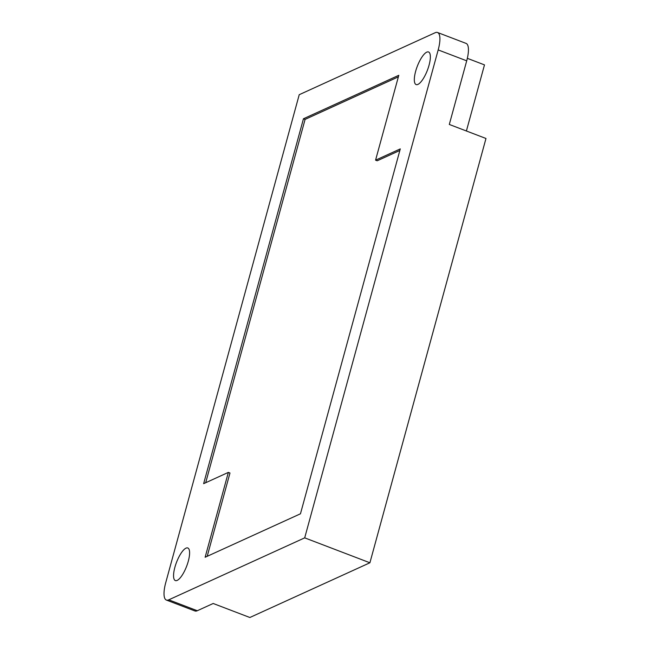 <?xml version="1.0" encoding="UTF-8"?>
<svg xmlns="http://www.w3.org/2000/svg" width="650" height="650" viewBox="0 0 650 650"><rect width="100%" height="100%" fill="white"/><g stroke="black" fill="none" stroke-linecap="round" stroke-linejoin="round"><path stroke-width="0.97" d="M174.874 567.336A17.444 5.428 110.9 0 1 187.809 547.983A17.444 5.428 110.9 0 1 188.289 561.218A17.444 5.428 110.9 0 1 175.354 580.572A17.444 5.428 110.9 0 1 174.874 567.336M415.634 71.337A17.444 5.428 110.9 0 1 428.569 51.984A17.444 5.428 110.9 0 1 429.049 65.219A17.444 5.428 110.9 0 1 416.114 84.573A17.444 5.428 110.9 0 1 415.634 71.337M197.291 610.732A22.953 7.142 110.9 0 1 194.911 610.959L166.376 600.056A22.953 7.142 -69.1 0 1 165.742 582.644L299.227 94.697L435.159 32.727A22.953 7.142 -69.1 0 1 437.548 32.5A22.953 7.142 -69.1 0 1 438.181 49.92L304.696 537.859L168.764 599.828L197.291 610.732L213.184 603.484L249.86 617.5L369.907 562.778L304.696 537.859M467.334 58.329L484.486 64.886L466.399 130.991M369.907 562.778L485.981 138.474L449.304 124.459L466.708 60.816L438.181 49.92M300.463 513.793L400.286 148.899L375.57 160.168L398.791 75.303L303.461 118.763L203.637 483.665L228.353 472.396L205.132 557.253L300.463 513.793M166.376 600.056A22.953 7.142 -69.1 0 0 168.764 599.828M437.548 32.5L466.074 43.396A22.953 7.142 110.9 0 1 466.708 60.816M228.353 472.396L229.978 473.013L207.196 556.319M398.361 76.862L305.094 119.389L205.692 482.723M305.094 119.389L303.461 118.763M399.864 150.459L377.203 160.786L375.57 160.168"/></g></svg>
